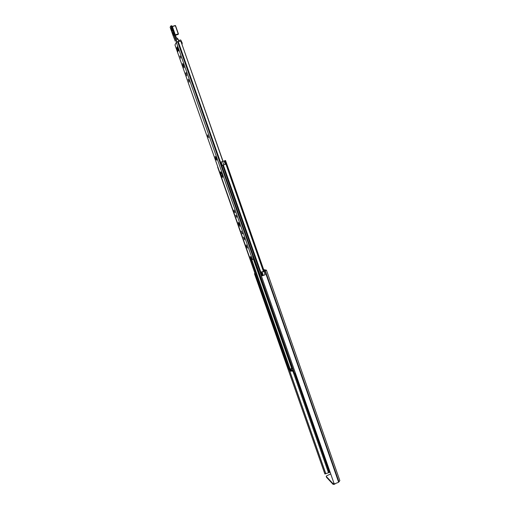 <?xml version="1.0" encoding="UTF-8"?>
<svg xmlns="http://www.w3.org/2000/svg" width="510" height="510" viewBox="0 0 510 510"><rect width="100%" height="100%" fill="white"/><g stroke="black" fill="none" stroke-linecap="round" stroke-linejoin="round"><path stroke-width="0.76" d="M263.817 270.064L265.34 270.58M265.315 270.51L263.791 271.416L261.528 271.894L264.027 271.556L266.449 270.153L263.664 269.631M326.521 477.22L326.19 476.321L326.687 475.773L330.722 473.937M332.781 483.397L333.126 484.392L334.146 484.347L333.795 483.353L332.781 483.397L326.228 476.378M335.064 483.926L334.146 484.347M264.027 271.556L265.155 274.794L261.42 276.044L334.235 483.964L338.411 482.377M333.126 484.392L326.566 477.347M255.025 273.551L254.477 273.698L324.857 473.962L330.123 472.234M265.34 270.887L338.978 481.861L339.839 480.586L266.449 270.153M261.42 276.044L263.313 275.323L262.656 275.119L261.528 271.894M265.155 274.794L263.313 275.323M254.477 273.698L254.968 273.392M293.02 369.935L291.65 370.375L290.726 369.686L290.993 370.458M292.6 368.749L290.726 369.686M292.581 370.183L292.689 371.108L291.943 371.216L291.019 370.528M293.314 370.776L292.855 370.968M290.451 370.936L293.473 371.235M294.174 373.186L295.513 373.403M288.577 369.017L289.769 369.227L292.421 368.226M220.887 162.129L222.06 165.469L220.887 162.129L225.516 160.484L226.714 163.844L226.357 163.965L263.899 271.352M226.134 164.048L224.967 164.456L226.134 164.048L224.955 160.675M217.84 166.987L288.609 369.1M225.516 160.484L264.193 271.18M224.967 164.456L221.436 165.693L294.2 373.263M234.243 211.369L234.045 210.018L235.014 212.702L234.243 211.369M207.908 136.368L207.678 134.825L208.622 137.604L207.908 136.368M178.245 48.565L178.589 50.7L177.741 49.451L177.556 48.934L178.245 48.571L177.378 46.71L177.168 47.111L177.735 47.303M177.939 47.736L177.168 47.111M177.556 48.934L177.199 47.475M178.404 49.145L177.741 49.451M178.29 50.573L178.596 50.005M290.158 369.036L251.545 259.016L251.028 259.214L250.537 257.818L250.34 256.505L251.698 259.386L254.203 259.188M174.987 44.931L176.326 42.33L179.303 41.285L180.98 41.552L222.908 161.402M251.028 259.214L250.18 258.997L288.94 369.348M176.613 48.106L176.817 47.704L177.678 49.553L177.856 51.759L176.645 48.463L176.6 48.106L177.174 48.291M222.162 174.42L222.596 177.365C221.946 177.697 219.899 171.864 220.645 171.793L222.162 174.42M216.527 159.056L215.787 159.05L215.347 156.468L216.45 158.763L216.572 160.197L215.787 159.05L216.253 158.157M246.496 246.432L246.266 244.896L247.465 248.102L246.496 246.432M180.508 56.795L180.719 58.185L179.992 55.89L180.508 56.795M188.872 80.446L189.127 82.142L188.203 79.267L188.872 80.446M182.931 65.229L182.669 63.489L183.326 64.642L184.104 67.849L182.931 65.229L183.472 65.063M185.806 73L186.048 72.688L186.768 75.856L185.806 73L186.252 72.853M236.468 216.24L236.627 217.292L235.856 215.182L236.468 216.24M244.347 238.508L244.539 239.789L243.557 237.137L244.347 238.508M238.552 223.641L238.361 222.322L239.139 223.667L239.821 226.363L238.552 223.641L239.062 223.45M241.3 231.075L242.569 233.771L241.3 231.075M177.002 49.916L177.678 49.559M177.372 48.724L176.645 48.463M177.843 50.127L177.18 50.426M177.729 51.542L178.028 50.981M250.161 258.94L174.962 44.854M223.055 161.351L180.98 41.552M216.635 160.108L216.648 159.751M215.991 157.501L215.182 156.908L215.628 156.793M253.075 255.963L252.565 256.122L253.062 255.931M175.383 35.069L178.232 33.909L178.162 34.399L175.44 35.235L178.162 34.399M175.261 41.195L173.298 36.184M173.649 36.981L173.151 35.808M170.595 26.316L170.155 27.266L173.253 36.102L170.149 27.317L170.786 25.978L170.595 26.316L171.551 27.33L170.786 25.978L171.621 25.723L176.065 37.555L177.659 38.76L178.946 41.393M175.536 25.659L178.417 33.889L175.268 25.513M178.691 40.507L180.75 40.016L182.14 42.834M177.996 39.104L177.659 38.76M176.065 37.555L172.571 27.068L176.243 37.542L177.148 38.193L175.593 38.849L171.551 27.33L172.571 27.055L171.857 25.914M177.843 38.766L177.155 38.205M289.195 369.38L325.865 473.796M289.081 369.38L325.775 473.841M292.95 371.35L328.434 472.56M294.621 373.556L329.256 472.4M294.844 373.569L329.447 472.336M262.127 272.085L263.262 275.317M264.926 271.078L338.614 482.135M265.155 270.963L338.812 481.963M292.689 371.108L292.389 370.266M291.65 370.375L291.943 371.216M290.451 370.987L289.827 369.202L290.483 371.025M290.05 369.1L290.808 371.267M225.184 160.599L226.357 163.965M226.236 164.01L263.766 271.428M251.13 259.176L289.769 369.227M251.245 259.131L289.884 369.176M253.489 259.411L291.707 368.398M221.136 162.033L222.309 165.38M222.641 161.491L223.82 164.858M224.132 160.969L225.312 164.335M224.649 160.79L225.822 164.156M223.329 165.023L262.063 275.68M222.889 165.176L261.662 275.91M222.672 165.259L261.458 276.018M178.226 41.546L294.55 373.524M225.924 164.118L263.466 271.549M176.326 42.33L252.552 259.609M250.537 257.818L251.067 257.62M177.735 41.661L252.864 256.007M252.973 255.988L254.101 259.214M252.705 256.071L253.833 259.29M252.565 256.122L253.693 259.341M242.632 233.586L242.237 233.733M239.547 224.821L239.037 225.012M183.97 66.523L183.447 66.695M177.614 41.699L252.756 256.052M177.027 41.909L175.593 38.849L175.733 39.882L178.016 39.136L179.106 41.342L177.862 38.792L177.066 38.358M175.733 39.882L176.779 42.018M171.315 27.451L175.351 38.964M173.649 36.994L175.274 41.227M172.31 26.405L175.261 25.506L172.316 26.412M171.564 25.774L172.571 27.055M181.617 42.91L181.949 42.808L182 43.994M182.223 43.509L182.197 43.936M178.704 40.532L180.54 39.965L182.159 42.865L180.75 40.016L178.672 40.456M172.386 26.584L175.357 25.678L178.232 33.909L175.293 34.814M172.578 32.557C172.692 33.941 173.017 34.884 173.572 35.381C173.464 33.998 173.132 33.054 172.578 32.557M171.048 28.203C171.162 29.599 171.494 30.543 172.042 31.033C171.927 29.631 171.602 28.687 171.048 28.203M172.074 30.759L171.322 28.394M173.598 35.113L172.852 32.748M326.19 476.321L326.528 477.29M290.993 370.496L290.7 369.661M226.714 163.844L264.205 271.18M217.617 167.07L288.583 369.061M221.436 165.693L294.174 373.231M174.955 44.899L250.155 258.978M176.243 37.53L177.053 38.18M178.296 34.285L178.417 33.889M171.29 28.324L172.074 30.829M172.82 32.678L173.598 35.177"/></g></svg>

